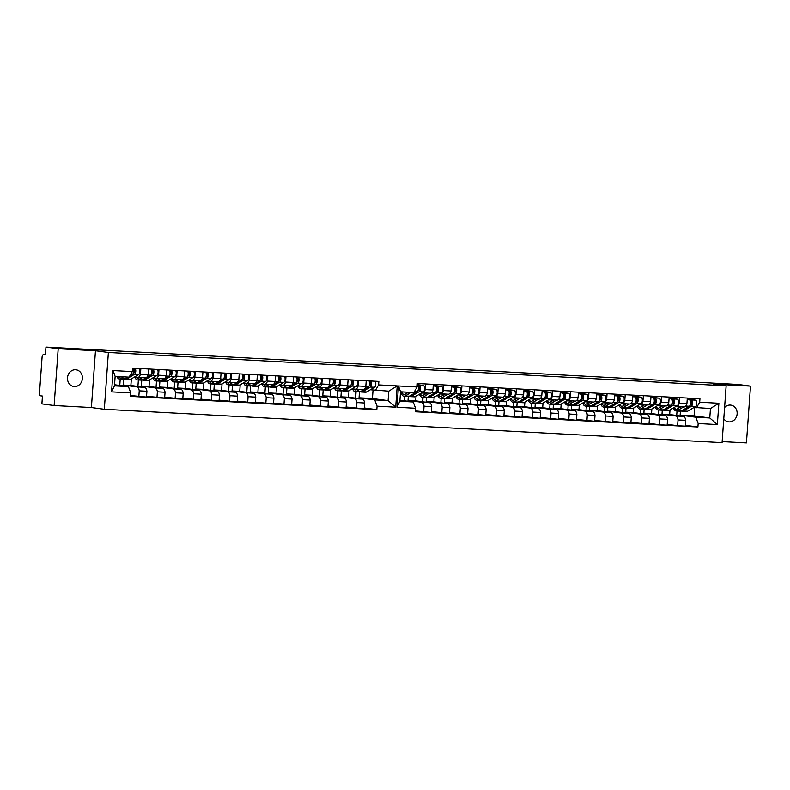 <?xml version="1.0" encoding="UTF-8"?>
<svg xmlns="http://www.w3.org/2000/svg" width="790" height="790" viewBox="0 0 790 790"><rect width="100%" height="100%" fill="white"/><g stroke="black" fill="none" stroke-linecap="round" stroke-linejoin="round"><path stroke-width="1.19" d="M75.544 369.74A8.443 7.446 97.7 0 0 67.525 377.452A8.443 7.446 97.7 0 0 73.816 386.517A8.443 7.446 97.7 0 0 74.339 386.567A8.443 7.446 97.7 0 0 82.358 378.844A8.443 7.446 97.7 0 0 76.067 369.789A8.443 7.446 97.7 0 0 75.544 369.74M723.768 418.858A8.443 7.446 97.7 0 0 728.558 421.86A8.443 7.446 97.7 0 0 729.081 421.909A8.443 7.446 97.7 0 0 737.1 414.197A8.443 7.446 97.7 0 0 730.809 405.132A8.443 7.446 97.7 0 0 730.286 405.082A8.443 7.446 97.7 0 0 724.578 407.541M722.139 441.6L746.432 442.913L750.5 386.113L738.265 384.463L45.958 347.087L58.193 348.736L54.125 405.537L91.393 407.551L104.31 409.289L722.07 442.637L726.138 385.836L108.378 352.488L95.462 350.75L58.193 348.736M54.125 405.537L41.89 403.888L42.443 396.067L40.537 395.81A2.637 1.234 -86.9 0 1 39.5 393.015L42.077 357.12A2.637 1.234 -86.9 0 1 43.44 354.651L43.489 354.661A2.637 1.234 -86.9 0 0 43.44 354.651M750.5 386.113L713.232 384.098L726.138 385.836M676.605 406.544L684.061 406.939A6.063 2.844 -86.9 0 0 684.17 406.949A6.063 2.844 -86.9 0 0 686.905 403.71L679.222 403.295A6.063 2.844 93.1 0 1 676.497 406.534A6.063 2.844 93.1 0 1 676.388 406.524L675.904 406.465M670.009 409.951L669.673 414.562L683.389 416.409L675.707 415.994A6.063 2.844 93.1 0 1 678.037 419.925L677.623 425.741L685.295 426.156L685.71 420.339A6.063 2.844 -86.9 0 0 683.389 416.409M687.31 398.061L686.905 403.71M658.455 405.556L665.921 405.961A6.063 2.844 -86.9 0 0 666.029 405.971A6.063 2.844 -86.9 0 0 668.765 402.732L669.169 397.084M651.859 408.973L651.533 413.585L665.239 415.431L657.566 415.017A6.063 2.844 93.1 0 1 659.897 418.947L659.472 424.763L667.155 425.178L667.57 419.362A6.063 2.844 -86.9 0 0 665.239 415.431M679.627 397.647L679.222 403.295M658.554 414.533L658.88 410.04M667.214 424.339L677.623 425.741M662.277 410.227L662 414.148L675.707 415.994M425.642 383.94L425.237 389.579A6.063 2.844 93.1 0 1 422.502 392.828A6.063 2.844 93.1 0 1 422.403 392.818L421.909 392.749M404.569 400.816L404.885 396.333M415.372 410.919L431.3 412.449L431.725 406.623A6.063 2.844 -86.9 0 0 429.395 402.693L415.688 400.846L416.014 396.234M408.292 396.511L408.005 400.441L421.722 402.278A6.063 2.844 93.1 0 1 424.042 406.208L423.628 412.034M422.611 392.828L430.076 393.232A6.063 2.844 -86.9 0 0 430.185 393.242A6.063 2.844 -86.9 0 0 432.91 389.993L433.315 384.355M443.782 384.918L443.378 390.566A6.063 2.844 93.1 0 1 440.642 393.805A6.063 2.844 93.1 0 1 440.544 393.795L440.06 393.726M422.709 401.794L423.035 397.311M431.36 411.61L449.441 413.427L449.865 407.601A6.063 2.844 -86.9 0 0 447.535 403.68L433.829 401.834L434.154 397.212M426.432 397.498L426.156 401.419L439.862 403.265A6.063 2.844 93.1 0 1 442.183 407.186L441.768 413.012M440.751 393.805L448.216 394.21A6.063 2.844 -86.9 0 0 448.325 394.22A6.063 2.844 -86.9 0 0 451.05 390.981L451.455 385.332M461.923 385.895L461.518 391.544A6.063 2.844 93.1 0 1 458.793 394.783A6.063 2.844 93.1 0 1 458.684 394.773L458.2 394.714M440.85 402.772L441.175 398.288M449.51 412.587L467.591 414.404L468.006 408.588A6.063 2.844 -86.9 0 0 465.675 404.658L451.969 402.811L452.305 398.2M444.572 398.476L444.296 402.396L458.003 404.243A6.063 2.844 93.1 0 1 460.333 408.173L459.908 413.99M458.891 394.783L466.357 395.188A6.063 2.844 -86.9 0 0 466.465 395.197A6.063 2.844 -86.9 0 0 469.201 391.959L469.606 386.31M480.073 386.873L479.668 392.521A6.063 2.844 93.1 0 1 476.933 395.76A6.063 2.844 93.1 0 1 476.824 395.75L476.34 395.691M458.99 403.759L459.316 399.276M467.65 413.565L485.732 415.382L486.146 409.566A6.063 2.844 -86.9 0 0 483.826 405.635L470.109 403.789L470.445 399.177M462.713 399.454L462.436 403.374L476.143 405.221A6.063 2.844 93.1 0 1 478.473 409.151L478.059 414.967M477.041 395.77L484.497 396.165A6.063 2.844 -86.9 0 0 484.606 396.175A6.063 2.844 -86.9 0 0 487.341 392.936L487.746 387.288M498.214 387.851L497.809 393.499A6.063 2.844 93.1 0 1 495.073 396.748A6.063 2.844 93.1 0 1 494.965 396.738L494.481 396.669M477.14 404.737L477.456 400.254M485.791 414.543L503.872 416.36L504.287 410.543A6.063 2.844 -86.9 0 0 501.966 406.613L488.25 404.766L488.585 400.155M480.863 400.431L480.577 404.352L494.283 406.198A6.063 2.844 93.1 0 1 496.614 410.129L496.199 415.945M495.182 396.748L502.638 397.153A6.063 2.844 -86.9 0 0 502.746 397.163A6.063 2.844 -86.9 0 0 505.482 393.914L505.886 388.265M516.354 388.838L515.949 394.477A6.063 2.844 93.1 0 1 513.214 397.726A6.063 2.844 93.1 0 1 513.105 397.716L512.621 397.647M495.281 405.714L495.597 401.231M503.931 415.53L522.012 417.337L522.427 411.521A6.063 2.844 -86.9 0 0 520.106 407.591L506.4 405.744L506.726 401.132M499.004 401.409L498.717 405.329L512.433 407.176A6.063 2.844 93.1 0 1 514.754 411.106L514.339 416.923M513.322 397.726L520.788 398.13A6.063 2.844 -86.9 0 0 520.887 398.14A6.063 2.844 -86.9 0 0 523.622 394.891L524.027 389.243M534.494 389.816L534.089 395.454A6.063 2.844 93.1 0 1 531.354 398.703A6.063 2.844 93.1 0 1 531.255 398.693L530.762 398.624M513.421 406.692L513.747 402.209M522.072 416.508L540.153 418.325L540.577 412.499A6.063 2.844 -86.9 0 0 538.247 408.568L524.54 406.732L524.866 402.11M517.144 402.387L516.857 406.317L530.574 408.163A6.063 2.844 93.1 0 1 532.894 412.084L532.48 417.91M531.463 398.703L538.928 399.108A6.063 2.844 -86.9 0 0 539.037 399.118A6.063 2.844 -86.9 0 0 541.762 395.869L542.167 390.23M552.635 390.793L552.23 396.442A6.063 2.844 93.1 0 1 549.504 399.681A6.063 2.844 93.1 0 1 549.396 399.671L548.912 399.602M531.561 407.67L531.887 403.186M540.212 417.485L558.303 419.302L558.718 413.486A6.063 2.844 -86.9 0 0 556.387 409.556L542.681 407.709L543.007 403.098M535.284 403.374L535.008 407.294L548.714 409.141A6.063 2.844 93.1 0 1 551.045 413.071L550.62 418.888M549.603 399.681L557.069 400.086A6.063 2.844 -86.9 0 0 557.177 400.096A6.063 2.844 -86.9 0 0 559.903 396.857L560.308 391.208M570.775 391.771L570.37 397.419A6.063 2.844 93.1 0 1 567.645 400.658A6.063 2.844 93.1 0 1 567.536 400.649L567.052 400.589M549.702 408.657L550.028 404.164M558.362 418.463L576.443 420.28L576.858 414.464A6.063 2.844 -86.9 0 0 574.528 410.533L560.821 408.687L561.157 404.075M553.425 404.352L553.148 408.272L566.855 410.119A6.063 2.844 93.1 0 1 569.185 414.049L568.761 419.865M567.753 400.658L575.209 401.063A6.063 2.844 -86.9 0 0 575.317 401.073A6.063 2.844 -86.9 0 0 578.053 397.834L578.458 392.186M588.925 392.749L588.52 398.397A6.063 2.844 93.1 0 1 585.785 401.636A6.063 2.844 93.1 0 1 585.676 401.626L585.192 401.567M567.842 409.635L568.168 405.151M576.502 419.441L594.584 421.258L594.998 415.441A6.063 2.844 -86.9 0 0 592.678 411.511L578.961 409.664L579.297 405.053M571.565 405.329L571.288 409.25L584.995 411.096A6.063 2.844 93.1 0 1 587.326 415.026L586.911 420.843M585.894 401.646L593.349 402.041A6.063 2.844 -86.9 0 0 593.458 402.051A6.063 2.844 -86.9 0 0 596.193 398.812L596.598 393.163M607.066 393.726L606.661 399.375A6.063 2.844 93.1 0 1 603.925 402.624A6.063 2.844 93.1 0 1 603.817 402.614L603.333 402.545M585.992 410.612L586.308 406.129M594.643 420.418L612.724 422.235L613.139 416.419A6.063 2.844 -86.9 0 0 610.818 412.489L597.102 410.642L597.438 406.03M589.715 406.307L589.429 410.227L603.145 412.074A6.063 2.844 93.1 0 1 605.466 416.004L605.051 421.821M604.034 402.624L611.5 403.028A6.063 2.844 -86.9 0 0 611.598 403.038A6.063 2.844 -86.9 0 0 614.334 399.789L614.739 394.141M625.206 394.714L624.801 400.352A6.063 2.844 93.1 0 1 622.066 403.601A6.063 2.844 93.1 0 1 621.957 403.591L621.473 403.522M604.133 411.59L604.449 407.107M612.783 421.406L630.864 423.223L631.279 417.397A6.063 2.844 -86.9 0 0 628.958 413.466L615.252 411.62L615.578 407.008M607.856 407.285L607.569 411.205L621.286 413.051A6.063 2.844 93.1 0 1 623.606 416.982L623.192 422.808M622.174 403.601L629.64 404.006A6.063 2.844 -86.9 0 0 629.739 404.016A6.063 2.844 -86.9 0 0 632.474 400.767L632.879 395.128M643.346 395.691L642.942 401.34A6.063 2.844 93.1 0 1 640.206 404.579A6.063 2.844 93.1 0 1 640.107 404.569L639.624 404.5M622.273 412.568L622.599 408.084M630.924 422.383L649.005 424.2L649.429 418.374A6.063 2.844 -86.9 0 0 647.099 414.454L633.392 412.607L633.718 407.986M625.996 408.272L625.72 412.192L639.426 414.039A6.063 2.844 93.1 0 1 641.747 417.959L641.332 423.786M640.315 404.579L647.78 404.984A6.063 2.844 -86.9 0 0 647.889 404.994A6.063 2.844 -86.9 0 0 650.614 401.755L651.019 396.106M661.487 396.669L661.082 402.317A6.063 2.844 93.1 0 1 658.356 405.556A6.063 2.844 93.1 0 1 658.248 405.547L657.764 405.487M640.413 413.545L640.739 409.062M649.064 423.361L659.472 424.763M644.136 409.25L643.86 413.17L657.566 415.017M650.614 401.755L642.942 401.34M632.474 400.767L624.801 400.352M614.334 399.789L606.661 399.375M596.193 398.812L588.52 398.397M578.053 397.834L570.37 397.419M559.903 396.857L552.23 396.442M541.762 395.869L534.089 395.454M523.622 394.891L515.949 394.477M505.482 393.914L497.809 393.499M487.341 392.936L479.668 392.521M469.201 391.959L461.518 391.544M451.05 390.981L443.378 390.566M432.91 389.993L425.237 389.579M668.765 402.732L661.082 402.317M625.72 412.192L633.392 412.607M607.569 411.205L615.252 411.62M589.429 410.227L597.102 410.642M571.288 409.25L578.961 409.664M553.148 408.272L560.821 408.687M535.008 407.294L542.681 407.709M516.857 406.317L524.54 406.732M498.717 405.329L506.4 405.744M480.577 404.352L488.25 404.766M462.436 403.374L470.109 403.789M444.296 402.396L451.969 402.811M426.156 401.419L433.829 401.834M408.005 400.441L415.688 400.846M641.747 417.959L649.429 418.374M623.606 416.982L631.279 417.397M605.466 416.004L613.139 416.419M587.326 415.026L594.998 415.441M569.185 414.049L576.858 414.464M551.045 413.071L558.718 413.486M532.894 412.084L540.577 412.499M514.754 411.106L522.427 411.521M496.614 410.129L504.287 410.543M478.473 409.151L486.146 409.566M460.333 408.173L468.006 408.588M442.183 407.186L449.865 407.601M424.042 406.208L431.725 406.623M643.86 413.17L651.533 413.585M659.897 418.947L667.57 419.362M662 414.148L669.673 414.562M678.037 419.925L685.71 420.339M413.219 401.982L415.56 408.272L396.955 407.265L398.486 385.964L417.09 386.972L413.901 392.512L400.53 391.791L399.849 401.261L413.219 401.982L399.928 400.194M676.704 415.51L677.02 411.027M355.51 389.203L362.975 389.608A6.063 2.844 -86.9 0 0 363.074 389.618A6.063 2.844 -86.9 0 0 365.81 386.379L366.214 380.731M346.119 407.008L364.2 408.825L364.615 402.999A6.063 2.844 -86.9 0 0 362.294 399.078L348.578 397.232L349.052 390.645M358.541 380.316L358.137 385.964A6.063 2.844 93.1 0 1 355.401 389.203A6.063 2.844 93.1 0 1 355.293 389.194L352.212 388.779M337.468 397.192L337.932 390.734M341.329 390.922L340.905 396.817L354.621 398.664A6.063 2.844 93.1 0 1 356.942 402.584L356.527 408.41M337.37 388.226L344.825 388.631A6.063 2.844 -86.9 0 0 344.934 388.641A6.063 2.844 -86.9 0 0 347.669 385.392L348.074 379.753M327.978 406.03L346.06 407.847L346.474 402.021A6.063 2.844 -86.9 0 0 344.154 398.091L330.437 396.244L330.911 389.668M340.401 379.338L339.996 384.977A6.063 2.844 93.1 0 1 337.261 388.226A6.063 2.844 93.1 0 1 337.152 388.216L334.071 387.801M319.328 396.215L319.782 389.756M323.189 389.944L322.764 395.839L336.471 397.676A6.063 2.844 93.1 0 1 338.801 401.606L338.387 407.433M319.229 387.248L326.685 387.653A6.063 2.844 -86.9 0 0 326.793 387.663A6.063 2.844 -86.9 0 0 329.529 384.414L329.934 378.766M309.838 405.053L327.919 406.86L328.334 401.043A6.063 2.844 -86.9 0 0 326.013 397.113L312.297 395.267L312.771 388.68M322.251 378.351L321.846 383.999A6.063 2.844 93.1 0 1 319.121 387.248A6.063 2.844 93.1 0 1 319.012 387.238L315.921 386.824M301.178 395.237L301.642 388.779M305.049 388.957L304.624 394.852L318.331 396.699A6.063 2.844 93.1 0 1 320.661 400.629L320.246 406.445M301.079 386.271L308.544 386.666A6.063 2.844 -86.9 0 0 308.653 386.675A6.063 2.844 -86.9 0 0 311.388 383.436L311.793 377.788M291.688 404.065L309.779 405.882L310.194 400.066A6.063 2.844 -86.9 0 0 307.863 396.136L294.156 394.289L294.631 387.702M304.111 377.373L303.706 383.022A6.063 2.844 93.1 0 1 300.98 386.271A6.063 2.844 93.1 0 1 300.872 386.251L297.781 385.836M283.037 394.259L283.501 387.801M286.898 387.979L286.484 393.874L300.19 395.721A6.063 2.844 93.1 0 1 302.521 399.651L302.096 405.468M282.938 385.283L290.404 385.688A6.063 2.844 -86.9 0 0 290.513 385.698A6.063 2.844 -86.9 0 0 293.238 382.459L293.643 376.81M273.547 403.088L291.629 404.905L292.053 399.088A6.063 2.844 -86.9 0 0 289.723 395.158L276.016 393.311L276.49 386.725M285.97 376.396L285.565 382.044A6.063 2.844 93.1 0 1 282.83 385.283A6.063 2.844 93.1 0 1 282.731 385.273L279.64 384.858M264.897 393.282L265.361 386.824M268.758 387.001L268.343 392.897L282.05 394.743A6.063 2.844 93.1 0 1 284.37 398.674L283.956 404.49M264.798 384.305L272.264 384.71A6.063 2.844 -86.9 0 0 272.362 384.72A6.063 2.844 -86.9 0 0 275.098 381.481L275.503 375.833M255.407 402.11L273.488 403.927L273.903 398.111A6.063 2.844 -86.9 0 0 271.582 394.18L257.876 392.334L258.34 385.747M267.83 375.418L267.425 381.066A6.063 2.844 93.1 0 1 264.69 384.305A6.063 2.844 93.1 0 1 264.581 384.296L261.5 383.881M246.757 392.294L247.221 385.846M250.618 386.024L250.193 391.919L263.909 393.766A6.063 2.844 93.1 0 1 266.23 397.696L265.815 403.512M246.658 383.328L254.123 383.733A6.063 2.844 -86.9 0 0 254.222 383.743A6.063 2.844 -86.9 0 0 256.957 380.494L257.362 374.855M237.267 401.132L255.348 402.949L255.763 397.123A6.063 2.844 -86.9 0 0 253.442 393.203L239.726 391.356L240.2 384.769M249.689 374.44L249.285 380.089A6.063 2.844 93.1 0 1 246.549 383.328A6.063 2.844 93.1 0 1 246.441 383.318L243.359 382.903M228.616 391.317L229.08 384.858M232.477 385.046L232.053 390.941L245.769 392.788A6.063 2.844 93.1 0 1 248.09 396.708L247.675 402.535M228.517 382.35L235.973 382.755A6.063 2.844 -86.9 0 0 236.082 382.765A6.063 2.844 -86.9 0 0 238.817 379.516L239.222 373.877M219.126 400.155L237.207 401.962L237.622 396.146A6.063 2.844 -86.9 0 0 235.302 392.215L221.585 390.369L222.059 383.782M231.549 373.463L231.144 379.101A6.063 2.844 93.1 0 1 228.409 382.35A6.063 2.844 93.1 0 1 228.3 382.34L225.209 381.925M210.466 390.339L210.93 383.881M214.337 384.068L213.912 389.954L227.619 391.8A6.063 2.844 93.1 0 1 229.949 395.731L229.535 401.557M210.377 381.373L217.833 381.777A6.063 2.844 -86.9 0 0 217.941 381.787A6.063 2.844 -86.9 0 0 220.677 378.538L221.082 372.89M200.986 399.167L219.067 400.984L219.482 395.168A6.063 2.844 -86.9 0 0 217.151 391.238L203.445 389.391L203.919 382.804M213.399 372.475L212.994 378.124A6.063 2.844 93.1 0 1 210.268 381.373A6.063 2.844 93.1 0 1 210.16 381.363L207.069 380.948M192.326 389.361L192.79 382.903M196.197 383.081L195.772 388.976L209.478 390.823A6.063 2.844 93.1 0 1 211.809 394.753L211.384 400.57M192.227 380.395L199.692 380.79A6.063 2.844 -86.9 0 0 199.801 380.8A6.063 2.844 -86.9 0 0 202.526 377.561L202.931 371.912M182.836 398.19L200.927 400.007L201.341 394.19A6.063 2.844 -86.9 0 0 199.011 390.26L185.304 388.413L185.778 381.827M195.258 371.498L194.853 377.146A6.063 2.844 93.1 0 1 192.128 380.385A6.063 2.844 93.1 0 1 192.019 380.375L188.929 379.96M174.185 388.384L174.649 381.925M178.046 382.103L177.632 387.999L191.338 389.845A6.063 2.844 93.1 0 1 193.669 393.776L193.244 399.592M174.086 379.407L181.552 379.812A6.063 2.844 -86.9 0 0 181.661 379.822A6.063 2.844 -86.9 0 0 184.386 376.583L184.791 370.935M164.695 397.212L182.776 399.029L183.201 393.213A6.063 2.844 -86.9 0 0 180.87 389.282L167.164 387.436L167.638 380.849M177.118 370.52L176.713 376.168A6.063 2.844 93.1 0 1 173.978 379.407A6.063 2.844 93.1 0 1 173.879 379.397L170.788 378.983M156.045 387.396L156.509 380.948M159.906 381.126L159.481 387.021L173.198 388.868A6.063 2.844 93.1 0 1 175.518 392.798L175.103 398.614M155.946 378.43L163.411 378.835A6.063 2.844 -86.9 0 0 163.51 378.844A6.063 2.844 -86.9 0 0 166.246 375.606L166.65 369.957M146.555 396.234L164.636 398.051L165.051 392.225A6.063 2.844 -86.9 0 0 162.73 388.305L149.024 386.458L149.488 379.872M158.978 369.542L158.573 375.191A6.063 2.844 93.1 0 1 155.837 378.43A6.063 2.844 93.1 0 1 155.729 378.42L152.648 378.005M137.904 386.419L138.369 379.97M141.766 380.148L141.341 386.043L155.057 387.89A6.063 2.844 93.1 0 1 157.378 391.82L156.963 397.637M137.806 377.452L145.261 377.857A6.063 2.844 -86.9 0 0 145.37 377.867A6.063 2.844 -86.9 0 0 148.105 374.618L148.51 368.979M130.567 395.543L146.496 397.074L146.91 391.248A6.063 2.844 -86.9 0 0 144.59 387.317L130.873 385.481L131.347 378.894M148.105 374.618L140.432 374.203A6.063 2.844 93.1 0 1 137.697 377.452A6.063 2.844 93.1 0 1 137.588 377.442L134.507 377.028M140.432 374.203L140.837 368.565M119.764 385.441L120.218 378.983M138.823 396.659L139.238 390.833L146.91 391.248M123.625 379.17L123.201 385.066L136.907 386.903A6.063 2.844 93.1 0 1 139.238 390.833M184.386 376.583L176.713 376.168M202.526 377.561L194.853 377.146M220.677 378.538L212.994 378.124M238.817 379.516L231.144 379.101M256.957 380.494L249.285 380.089M275.098 381.481L267.425 381.066M293.238 382.459L285.565 382.044M311.388 383.436L303.706 383.022M329.529 384.414L321.846 383.999M347.669 385.392L339.996 384.977M365.81 386.379L358.137 385.964M166.246 375.606L158.573 375.191M159.481 387.021L167.164 387.436M177.632 387.999L185.304 388.413M195.772 388.976L203.445 389.391M213.912 389.954L221.585 390.369M232.053 390.941L239.726 391.356M250.193 391.919L257.876 392.334M268.343 392.897L276.016 393.311M286.484 393.874L294.156 394.289M304.624 394.852L312.297 395.267M322.764 395.839L330.437 396.244M340.905 396.817L348.578 397.232M175.518 392.798L183.201 393.213M193.669 393.776L201.341 394.19M211.809 394.753L219.482 395.168M229.949 395.731L237.622 396.146M248.09 396.708L255.763 397.123M266.23 397.696L273.903 398.111M284.37 398.674L292.053 399.088M302.521 399.651L310.194 400.066M320.661 400.629L328.334 401.043M338.801 401.606L346.474 402.021M356.942 402.584L364.615 402.999M141.341 386.043L149.024 386.458M157.378 391.82L165.051 392.225M123.201 385.066L130.873 385.481M375.408 390.438L378.598 384.898L378.844 381.412L132.532 368.11L132.286 371.596L129.096 377.136L115.133 376.386L114.461 385.856L128.415 386.606L130.755 392.897L130.508 396.382L376.82 409.674L377.067 406.188L374.727 399.908L388.097 400.629L388.779 391.159L370.352 389.756M364.259 407.986L376.82 409.674M359.47 391.899L359.045 397.795L374.727 399.908M355.609 398.17L356.073 391.722M359.045 397.795L372.426 398.516L388.097 400.629L395.681 407.196L377.067 406.188M372.426 398.516L373.028 390.122M128.415 386.606L114.54 384.74M45.958 347.087L45.395 354.917L43.489 354.661M696.494 407.768L699.683 402.228L718.88 403.265L717.35 424.566L698.163 423.529L695.822 417.238L709.776 417.989L710.457 408.529L694.045 407.443M415.56 408.272L415.313 411.758L697.916 427.015L698.163 423.529M699.683 402.228L699.94 398.743L417.337 383.486L417.09 386.972M378.598 384.898L397.202 385.895L395.681 407.196M130.755 392.897L111.568 391.86L113.088 370.559L132.286 371.596M104.31 409.289L108.378 352.488M91.393 407.551L95.462 350.75M695.822 417.238L680.141 415.125L694.094 415.876L709.776 417.989L717.35 424.566M694.094 415.876L694.696 407.531M680.141 415.125L680.427 411.205M397.202 385.895L388.779 391.159M115.133 376.386L113.088 370.559M114.461 385.856L111.568 391.86M685.355 425.316L697.916 427.015M718.88 403.265L710.457 408.529M400.53 391.791L398.486 385.964M399.849 401.261L396.955 407.265M133.263 373.324L134.349 372.673A1.58 0.741 -86.9 0 0 134.962 370.984A1.58 0.741 -86.9 0 0 134.33 369.582L134.428 368.219M124.544 378.933A7.91 3.713 -86.9 0 0 125.521 379.269A7.91 3.713 -86.9 0 0 126.647 378.973L134.507 374.322A3.298 1.55 -86.9 0 0 135.742 371.507A3.298 1.55 -86.9 0 0 135.06 368.249M125.521 379.269L129.698 379.496A7.91 3.713 -86.9 0 0 130.824 379.2L138.694 374.549A3.298 1.55 -86.9 0 0 139.929 371.735A3.298 1.55 -86.9 0 0 139.247 368.476M133.678 369.542L134.33 369.582M120.831 376.692L120.327 376.988A6.202 2.913 93.1 0 1 119.448 377.225A6.202 2.913 93.1 0 1 118.224 376.553M116.851 376.484A7.91 3.713 -86.9 0 0 119.349 378.943L123.536 379.161A7.91 3.713 -86.9 0 0 124.662 378.864L127.704 377.067M119.349 378.943A7.91 3.713 -86.9 0 0 120.475 378.637L123.517 376.84M129.866 375.793L132.532 374.213A3.298 1.55 -86.9 0 0 133.767 371.399A3.298 1.55 -86.9 0 0 133.085 368.14M417.93 390.665L419.016 390.023A1.58 0.741 -86.9 0 0 419.628 388.334A1.58 0.741 -86.9 0 0 418.996 386.922L419.115 385.214L423.302 385.441L417.258 384.631M409.21 396.284A7.91 3.713 -86.9 0 0 410.188 396.62A7.91 3.713 -86.9 0 0 411.313 396.323L419.174 391.672A3.298 1.55 -86.9 0 0 420.438 388.147A3.298 1.55 -86.9 0 0 419.115 385.214L417.219 385.115A3.298 1.55 -86.9 0 1 418.463 388.137A3.298 1.55 -86.9 0 1 417.199 391.563L409.329 396.215A7.91 3.713 -86.9 0 1 408.203 396.511L404.016 396.284A7.91 3.713 -86.9 0 0 405.142 395.988L411.254 392.373M410.188 396.62L414.365 396.847A7.91 3.713 -86.9 0 0 415.491 396.541L423.361 391.899A3.298 1.55 -86.9 0 0 424.625 388.374A3.298 1.55 -86.9 0 0 423.302 385.441M418.344 386.893L418.996 386.922M408.568 392.225L404.994 394.338A6.202 2.913 93.1 0 1 404.115 394.575A6.202 2.913 93.1 0 1 401.903 391.919L406.09 392.146A6.202 2.913 -86.9 0 0 406.583 393.4M401.903 391.919L401.202 392.897A7.91 3.713 -86.9 0 0 404.016 396.284M151.404 374.302L152.5 373.66A1.58 0.741 -86.9 0 0 153.102 371.962A1.58 0.741 -86.9 0 0 152.47 370.559L152.569 369.197M142.684 379.911A7.91 3.713 -86.9 0 0 143.661 380.247A7.91 3.713 -86.9 0 0 144.787 379.951L152.648 375.299A3.298 1.55 -86.9 0 0 153.882 372.485A3.298 1.55 -86.9 0 0 153.211 369.226M143.661 380.247L147.849 380.474A7.91 3.713 -86.9 0 0 148.974 380.178L156.835 375.526A3.298 1.55 -86.9 0 0 158.069 372.712A3.298 1.55 -86.9 0 0 157.398 369.453M151.818 370.52L152.47 370.559M139.208 377.531L138.467 377.976A6.202 2.913 93.1 0 1 137.588 378.203A6.202 2.913 93.1 0 1 136.147 377.245M134.853 377.077A7.91 3.713 -86.9 0 0 137.5 379.921L141.677 380.148A7.91 3.713 -86.9 0 0 142.802 379.842L150.673 375.201A3.298 1.55 -86.9 0 0 151.907 372.376A3.298 1.55 -86.9 0 0 151.226 369.118M137.5 379.921A7.91 3.713 -86.9 0 0 138.625 379.615L141.904 377.679M169.544 375.28L170.64 374.638A1.58 0.741 -86.9 0 0 171.242 372.949A1.58 0.741 -86.9 0 0 170.61 371.537L170.709 370.174M160.824 380.889A7.91 3.713 -86.9 0 0 161.802 381.234A7.91 3.713 -86.9 0 0 162.928 380.928L170.788 376.287A3.298 1.55 -86.9 0 0 172.023 373.463A3.298 1.55 -86.9 0 0 171.351 370.204M161.802 381.234L165.989 381.461A7.91 3.713 -86.9 0 0 167.115 381.155L174.975 376.504A3.298 1.55 -86.9 0 0 176.21 373.69A3.298 1.55 -86.9 0 0 175.538 370.431M169.959 371.498L170.61 371.537M157.348 378.509L156.608 378.953A6.202 2.913 93.1 0 1 155.729 379.19A6.202 2.913 93.1 0 1 154.287 378.222M152.993 378.055A7.91 3.713 -86.9 0 0 155.64 380.899L159.827 381.126A7.91 3.713 -86.9 0 0 160.953 380.82L168.813 376.178A3.298 1.55 -86.9 0 0 170.047 373.354A3.298 1.55 -86.9 0 0 169.376 370.105M155.64 380.899A7.91 3.713 -86.9 0 0 156.766 380.602L160.044 378.657M187.684 376.257L188.78 375.615A1.58 0.741 -86.9 0 0 189.383 373.927A1.58 0.741 -86.9 0 0 188.751 372.515L188.85 371.152M178.975 381.866A7.91 3.713 -86.9 0 0 179.942 382.212A7.91 3.713 -86.9 0 0 181.068 381.906L188.929 377.265A3.298 1.55 -86.9 0 0 190.163 374.44A3.298 1.55 -86.9 0 0 189.491 371.191M179.942 382.212L184.129 382.439A7.91 3.713 -86.9 0 0 185.255 382.133L193.115 377.492A3.298 1.55 -86.9 0 0 194.35 374.667A3.298 1.55 -86.9 0 0 193.678 371.418M188.109 372.485L188.751 372.515M175.499 379.496L174.758 379.931A6.202 2.913 93.1 0 1 173.869 380.168A6.202 2.913 93.1 0 1 172.427 379.21M171.134 379.032A7.91 3.713 -86.9 0 0 173.78 381.876L177.967 382.103A7.91 3.713 -86.9 0 0 179.093 381.807L186.953 377.156A3.298 1.55 -86.9 0 0 188.188 374.332A3.298 1.55 -86.9 0 0 187.516 371.083M173.78 381.876A7.91 3.713 -86.9 0 0 174.906 381.58L178.185 379.635M205.835 377.235L206.921 376.593A1.58 0.741 -86.9 0 0 207.533 374.904A1.58 0.741 -86.9 0 0 206.891 373.492L206.99 372.13M197.115 382.854A7.91 3.713 -86.9 0 0 198.083 383.19A7.91 3.713 -86.9 0 0 199.208 382.893L207.079 378.242A3.298 1.55 -86.9 0 0 208.303 375.418A3.298 1.55 -86.9 0 0 207.632 372.169M198.083 383.19L202.27 383.417A7.91 3.713 -86.9 0 0 203.395 383.111L211.256 378.469A3.298 1.55 -86.9 0 0 212.49 375.645A3.298 1.55 -86.9 0 0 211.819 372.396M206.249 373.463L206.891 373.492M193.639 380.474L192.898 380.908A6.202 2.913 93.1 0 1 192.01 381.145A6.202 2.913 93.1 0 1 190.568 380.188M189.274 380.01A7.91 3.713 -86.9 0 0 191.921 382.854L196.108 383.081A7.91 3.713 -86.9 0 0 197.233 382.785L205.094 378.134A3.298 1.55 -86.9 0 0 206.328 375.319A3.298 1.55 -86.9 0 0 205.657 372.06M191.921 382.854A7.91 3.713 -86.9 0 0 193.046 382.558L196.325 380.612M223.975 378.222L225.061 377.571A1.58 0.741 -86.9 0 0 225.673 375.882A1.58 0.741 -86.9 0 0 225.041 374.48L225.14 373.117M215.255 383.831A7.91 3.713 -86.9 0 0 216.223 384.167A7.91 3.713 -86.9 0 0 217.349 383.871L225.219 379.22A3.298 1.55 -86.9 0 0 226.453 376.405A3.298 1.55 -86.9 0 0 225.772 373.147M216.223 384.167L220.41 384.394A7.91 3.713 -86.9 0 0 221.536 384.098L229.406 379.447A3.298 1.55 -86.9 0 0 230.641 376.623A3.298 1.55 -86.9 0 0 229.959 373.374M224.39 374.44L225.041 374.48M211.779 381.452L211.039 381.886A6.202 2.913 93.1 0 1 210.16 382.123A6.202 2.913 93.1 0 1 208.708 381.165M207.424 380.987A7.91 3.713 -86.9 0 0 210.061 383.831L214.248 384.059A7.91 3.713 -86.9 0 0 215.374 383.762L223.234 379.111A3.298 1.55 -86.9 0 0 224.469 376.297A3.298 1.55 -86.9 0 0 223.797 373.038M210.061 383.831A7.91 3.713 -86.9 0 0 211.187 383.535L214.475 381.6M242.115 379.2L243.211 378.548A1.58 0.741 -86.9 0 0 243.814 376.86A1.58 0.741 -86.9 0 0 243.182 375.457L243.281 374.095M233.396 384.809A7.91 3.713 -86.9 0 0 234.373 385.145A7.91 3.713 -86.9 0 0 235.499 384.849L243.359 380.197A3.298 1.55 -86.9 0 0 244.594 377.383A3.298 1.55 -86.9 0 0 243.913 374.124M234.373 385.145L238.56 385.372A7.91 3.713 -86.9 0 0 239.686 385.076L247.547 380.425A3.298 1.55 -86.9 0 0 248.781 377.61A3.298 1.55 -86.9 0 0 248.1 374.351M242.53 375.418L243.182 375.457M229.92 382.429L229.179 382.864A6.202 2.913 93.1 0 1 228.3 383.101A6.202 2.913 93.1 0 1 226.849 382.143M225.565 381.965A7.91 3.713 -86.9 0 0 228.201 384.819L232.388 385.046A7.91 3.713 -86.9 0 0 233.514 384.74L241.385 380.089A3.298 1.55 -86.9 0 0 242.619 377.274A3.298 1.55 -86.9 0 0 241.938 374.016M228.201 384.819A7.91 3.713 -86.9 0 0 229.327 384.513L232.616 382.577M260.256 380.178L261.352 379.536A1.58 0.741 -86.9 0 0 261.954 377.847A1.58 0.741 -86.9 0 0 261.322 376.435L261.421 375.072M251.536 385.787A7.91 3.713 -86.9 0 0 252.514 386.132A7.91 3.713 -86.9 0 0 253.639 385.826L261.5 381.175A3.298 1.55 -86.9 0 0 262.734 378.361A3.298 1.55 -86.9 0 0 262.063 375.102M252.514 386.132L256.701 386.35A7.91 3.713 -86.9 0 0 257.826 386.053L265.687 381.402A3.298 1.55 -86.9 0 0 266.921 378.588A3.298 1.55 -86.9 0 0 266.25 375.329M260.67 376.396L261.322 376.435M248.06 383.407L247.319 383.851A6.202 2.913 93.1 0 1 246.441 384.078A6.202 2.913 93.1 0 1 244.999 383.12M243.705 382.953A7.91 3.713 -86.9 0 0 246.352 385.797L250.539 386.024A7.91 3.713 -86.9 0 0 251.664 385.718L259.525 381.076A3.298 1.55 -86.9 0 0 260.759 378.252A3.298 1.55 -86.9 0 0 260.078 375.003M246.352 385.797A7.91 3.713 -86.9 0 0 247.477 385.49L250.756 383.555M278.396 381.155L279.492 380.513A1.58 0.741 -86.9 0 0 280.094 378.825A1.58 0.741 -86.9 0 0 279.463 377.413L279.561 376.05M269.676 386.764A7.91 3.713 -86.9 0 0 270.654 387.11A7.91 3.713 -86.9 0 0 271.78 386.804L279.64 382.163A3.298 1.55 -86.9 0 0 280.875 379.338A3.298 1.55 -86.9 0 0 280.203 376.089M270.654 387.11L274.841 387.337A7.91 3.713 -86.9 0 0 275.967 387.031L283.827 382.38A3.298 1.55 -86.9 0 0 285.062 379.565A3.298 1.55 -86.9 0 0 284.39 376.307M278.811 377.383L279.463 377.413M266.21 384.384L265.46 384.829A6.202 2.913 93.1 0 1 264.581 385.066A6.202 2.913 93.1 0 1 263.139 384.098M261.846 383.93A7.91 3.713 -86.9 0 0 264.492 386.774L268.679 387.001A7.91 3.713 -86.9 0 0 269.805 386.695L277.665 382.054A3.298 1.55 -86.9 0 0 278.9 379.23A3.298 1.55 -86.9 0 0 278.228 375.981M264.492 386.774A7.91 3.713 -86.9 0 0 265.618 386.478L268.896 384.532M296.546 382.133L297.632 381.491A1.58 0.741 -86.9 0 0 298.235 379.802A1.58 0.741 -86.9 0 0 297.603 378.39L297.702 377.028M287.827 387.742A7.91 3.713 -86.9 0 0 288.794 388.088A7.91 3.713 -86.9 0 0 289.92 387.781L297.781 383.14A3.298 1.55 -86.9 0 0 299.015 380.316A3.298 1.55 -86.9 0 0 298.344 377.067M288.794 388.088L292.981 388.315A7.91 3.713 -86.9 0 0 294.107 388.009L301.968 383.367A3.298 1.55 -86.9 0 0 303.202 380.543A3.298 1.55 -86.9 0 0 302.531 377.294M296.961 378.361L297.603 378.39M284.351 385.372L283.61 385.806A6.202 2.913 93.1 0 1 282.721 386.043A6.202 2.913 93.1 0 1 281.279 385.086M279.986 384.908A7.91 3.713 -86.9 0 0 282.632 387.752L286.819 387.979A7.91 3.713 -86.9 0 0 287.945 387.683L295.806 383.031A3.298 1.55 -86.9 0 0 297.04 380.217A3.298 1.55 -86.9 0 0 296.369 376.958M282.632 387.752A7.91 3.713 -86.9 0 0 283.758 387.456L287.037 385.51M314.687 383.12L315.773 382.469A1.58 0.741 -86.9 0 0 316.385 380.78A1.58 0.741 -86.9 0 0 315.753 379.368L315.842 378.005M305.967 388.729A7.91 3.713 -86.9 0 0 306.935 389.065A7.91 3.713 -86.9 0 0 308.06 388.769L315.931 384.118A3.298 1.55 -86.9 0 0 317.165 381.293A3.298 1.55 -86.9 0 0 316.484 378.045M306.935 389.065L311.122 389.292A7.91 3.713 -86.9 0 0 312.248 388.996L320.118 384.345A3.298 1.55 -86.9 0 0 321.352 381.521A3.298 1.55 -86.9 0 0 320.671 378.272M315.101 379.338L315.753 379.368M302.491 386.35L301.75 386.784A6.202 2.913 93.1 0 1 300.862 387.021A6.202 2.913 93.1 0 1 299.42 386.063M298.126 385.885A7.91 3.713 -86.9 0 0 300.773 388.729L304.96 388.957A7.91 3.713 -86.9 0 0 306.085 388.66L313.946 384.009A3.298 1.55 -86.9 0 0 315.18 381.195A3.298 1.55 -86.9 0 0 314.509 377.936M300.773 388.729A7.91 3.713 -86.9 0 0 301.899 388.433L305.177 386.488M332.827 384.098L333.913 383.446A1.58 0.741 -86.9 0 0 334.526 381.758A1.58 0.741 -86.9 0 0 333.894 380.355L333.992 378.993M324.107 389.707A7.91 3.713 -86.9 0 0 325.075 390.043A7.91 3.713 -86.9 0 0 326.201 389.747L334.071 385.095A3.298 1.55 -86.9 0 0 335.306 382.281A3.298 1.55 -86.9 0 0 334.624 379.022M325.075 390.043L329.262 390.27A7.91 3.713 -86.9 0 0 330.388 389.974L338.258 385.322A3.298 1.55 -86.9 0 0 339.493 382.508A3.298 1.55 -86.9 0 0 338.811 379.249M333.242 380.316L333.894 380.355M320.631 387.327L319.891 387.762A6.202 2.913 93.1 0 1 319.012 387.999A6.202 2.913 93.1 0 1 317.56 387.041M316.276 386.863A7.91 3.713 -86.9 0 0 318.913 389.717L323.1 389.934A7.91 3.713 -86.9 0 0 324.226 389.638L332.096 384.987A3.298 1.55 -86.9 0 0 333.331 382.172A3.298 1.55 -86.9 0 0 332.649 378.914M318.913 389.717A7.91 3.713 -86.9 0 0 320.039 389.411L323.327 387.475M350.967 385.076L352.063 384.434A1.58 0.741 -86.9 0 0 352.666 382.735A1.58 0.741 -86.9 0 0 352.034 381.333L352.133 379.97M342.248 390.685A7.91 3.713 -86.9 0 0 343.225 391.02A7.91 3.713 -86.9 0 0 344.351 390.724L352.212 386.073A3.298 1.55 -86.9 0 0 353.446 383.259A3.298 1.55 -86.9 0 0 352.775 380M343.225 391.02L347.412 391.248A7.91 3.713 -86.9 0 0 348.538 390.951L356.399 386.3A3.298 1.55 -86.9 0 0 357.633 383.486A3.298 1.55 -86.9 0 0 356.962 380.227M351.382 381.293L352.034 381.333M338.772 388.305L338.031 388.749A6.202 2.913 93.1 0 1 337.152 388.976A6.202 2.913 93.1 0 1 335.71 388.018M334.417 387.841A7.91 3.713 -86.9 0 0 337.053 390.695L341.24 390.922A7.91 3.713 -86.9 0 0 342.366 390.615L350.237 385.974A3.298 1.55 -86.9 0 0 351.471 383.15A3.298 1.55 -86.9 0 0 350.79 379.891M337.053 390.695A7.91 3.713 -86.9 0 0 338.179 390.388L341.468 388.453M369.108 386.053L370.204 385.411A1.58 0.741 -86.9 0 0 370.806 383.723A1.58 0.741 -86.9 0 0 370.174 382.311L370.273 380.948M360.388 391.662A7.91 3.713 -86.9 0 0 361.366 392.008A7.91 3.713 -86.9 0 0 362.491 391.702L370.352 387.051A3.298 1.55 -86.9 0 0 371.586 384.236A3.298 1.55 -86.9 0 0 370.915 380.978M361.366 392.008L365.553 392.225A7.91 3.713 -86.9 0 0 366.678 391.929L374.539 387.278A3.298 1.55 -86.9 0 0 375.773 384.463A3.298 1.55 -86.9 0 0 375.102 381.205M369.522 382.271L370.174 382.311M356.912 389.282L356.172 389.727A6.202 2.913 93.1 0 1 355.293 389.964A6.202 2.913 93.1 0 1 353.851 388.996M352.557 388.828A7.91 3.713 -86.9 0 0 355.204 391.672L359.391 391.899A7.91 3.713 -86.9 0 0 360.517 391.593L368.377 386.952A3.298 1.55 -86.9 0 0 369.611 384.128A3.298 1.55 -86.9 0 0 368.94 380.879M355.204 391.672A7.91 3.713 -86.9 0 0 356.329 391.366L359.608 389.431M436.07 391.652L437.166 391.001A1.58 0.741 -86.9 0 0 437.769 389.312A1.58 0.741 -86.9 0 0 437.137 387.91L437.255 386.192L441.442 386.419L433.246 385.322M427.351 397.261A7.91 3.713 -86.9 0 0 428.328 397.597A7.91 3.713 -86.9 0 0 429.454 397.301L437.314 392.65A3.298 1.55 -86.9 0 0 438.578 389.134A3.298 1.55 -86.9 0 0 437.255 386.192L435.28 386.093A3.298 1.55 -86.9 0 1 436.603 389.026A3.298 1.55 -86.9 0 1 435.339 392.541L427.469 397.192A7.91 3.713 -86.9 0 1 426.343 397.488L422.166 397.261A7.91 3.713 -86.9 0 0 423.292 396.965L429.642 393.213M428.328 397.597L432.515 397.824A7.91 3.713 -86.9 0 0 433.641 397.528L441.501 392.877A3.298 1.55 -86.9 0 0 442.765 389.351A3.298 1.55 -86.9 0 0 441.442 386.419M436.485 387.87L437.137 387.91M426.946 393.065L423.134 395.316A6.202 2.913 93.1 0 1 422.255 395.553A6.202 2.913 93.1 0 1 420.32 393.687M421.524 392.976L424.24 393.124A6.202 2.913 -86.9 0 0 424.724 394.378M419.451 394.21A7.91 3.713 -86.9 0 0 422.166 397.261M454.211 392.63L455.307 391.978A1.58 0.741 -86.9 0 0 455.909 390.29A1.58 0.741 -86.9 0 0 455.277 388.887L455.405 387.179L459.582 387.406L451.386 386.3M445.491 398.239A7.91 3.713 -86.9 0 0 446.469 398.575A7.91 3.713 -86.9 0 0 447.594 398.279L455.455 393.627A3.298 1.55 -86.9 0 0 456.719 390.112A3.298 1.55 -86.9 0 0 455.405 387.179L453.421 387.07A3.298 1.55 -86.9 0 1 454.744 390.003A3.298 1.55 -86.9 0 1 453.48 393.519L445.619 398.17A7.91 3.713 -86.9 0 1 444.494 398.466L440.307 398.249A7.91 3.713 -86.9 0 0 441.432 397.943L447.782 394.19M446.469 398.575L450.656 398.802A7.91 3.713 -86.9 0 0 451.781 398.506L459.642 393.854A3.298 1.55 -86.9 0 0 460.906 390.339A3.298 1.55 -86.9 0 0 459.582 387.406M454.625 388.848L455.277 388.887M445.086 394.042L441.274 396.294A6.202 2.913 93.1 0 1 440.395 396.531A6.202 2.913 93.1 0 1 438.47 394.674M439.665 393.963L442.38 394.101A6.202 2.913 -86.9 0 0 442.864 395.356M437.591 395.188A7.91 3.713 -86.9 0 0 440.307 398.249M472.351 393.608L473.447 392.966A1.58 0.741 -86.9 0 0 474.049 391.277A1.58 0.741 -86.9 0 0 473.417 389.865L473.546 388.157L477.733 388.384L469.537 387.278M463.631 399.217A7.91 3.713 -86.9 0 0 464.609 399.552A7.91 3.713 -86.9 0 0 465.735 399.256L473.595 394.605A3.298 1.55 -86.9 0 0 474.859 391.09A3.298 1.55 -86.9 0 0 473.546 388.157L471.561 388.048A3.298 1.55 -86.9 0 1 472.884 390.981A3.298 1.55 -86.9 0 1 471.62 394.506L463.76 399.147A7.91 3.713 -86.9 0 1 462.634 399.454L458.447 399.226A7.91 3.713 -86.9 0 0 459.573 398.92L465.922 395.168M464.609 399.552L468.796 399.779A7.91 3.713 -86.9 0 0 469.922 399.483L477.782 394.832A3.298 1.55 -86.9 0 0 479.046 391.317A3.298 1.55 -86.9 0 0 477.733 388.384M472.776 389.826L473.417 389.865M463.226 395.03L459.425 397.281A6.202 2.913 93.1 0 1 458.536 397.508A6.202 2.913 93.1 0 1 456.61 395.652M457.815 394.941L460.521 395.089A6.202 2.913 -86.9 0 0 461.014 396.333M455.731 396.165A7.91 3.713 -86.9 0 0 458.447 399.226M490.501 394.585L491.587 393.943A1.58 0.741 -86.9 0 0 492.2 392.255A1.58 0.741 -86.9 0 0 491.558 390.843L491.686 389.134L495.873 389.361L487.677 388.255M481.781 400.194A7.91 3.713 -86.9 0 0 482.749 400.54A7.91 3.713 -86.9 0 0 483.875 400.234L491.745 395.593A3.298 1.55 -86.9 0 0 493 392.067A3.298 1.55 -86.9 0 0 491.686 389.134L489.711 389.026A3.298 1.55 -86.9 0 1 491.025 391.959A3.298 1.55 -86.9 0 1 489.76 395.484L481.9 400.125A7.91 3.713 -86.9 0 1 480.774 400.431L476.587 400.204A7.91 3.713 -86.9 0 0 477.713 399.908L484.063 396.146M482.749 400.54L486.936 400.767A7.91 3.713 -86.9 0 0 488.062 400.461L495.923 395.81A3.298 1.55 -86.9 0 0 497.187 392.294A3.298 1.55 -86.9 0 0 495.873 389.361M490.916 390.813L491.558 390.843M481.377 396.007L477.565 398.259A6.202 2.913 93.1 0 1 476.676 398.496A6.202 2.913 93.1 0 1 474.75 396.629M475.955 395.918L478.661 396.067A6.202 2.913 -86.9 0 0 479.155 397.321M473.872 397.143A7.91 3.713 -86.9 0 0 476.587 400.204M508.642 395.563L509.728 394.921A1.58 0.741 -86.9 0 0 510.34 393.232A1.58 0.741 -86.9 0 0 509.708 391.82L509.827 390.112L514.014 390.339L505.817 389.233M499.922 401.172A7.91 3.713 -86.9 0 0 500.89 401.518A7.91 3.713 -86.9 0 0 502.015 401.211L509.886 396.57A3.298 1.55 -86.9 0 0 511.15 393.045A3.298 1.55 -86.9 0 0 509.827 390.112L507.851 390.003A3.298 1.55 -86.9 0 1 509.165 392.936A3.298 1.55 -86.9 0 1 507.901 396.462L500.04 401.113A7.91 3.713 -86.9 0 1 498.915 401.409L494.728 401.182A7.91 3.713 -86.9 0 0 495.853 400.885L502.203 397.133M500.89 401.518L505.077 401.745A7.91 3.713 -86.9 0 0 506.202 401.438L514.073 396.797A3.298 1.55 -86.9 0 0 515.337 393.272A3.298 1.55 -86.9 0 0 514.014 390.339M509.056 391.791L509.708 391.82M499.517 396.985L495.705 399.236A6.202 2.913 93.1 0 1 494.826 399.473A6.202 2.913 93.1 0 1 492.891 397.607M494.096 396.896L496.801 397.044A6.202 2.913 -86.9 0 0 497.295 398.298M492.012 398.13A7.91 3.713 -86.9 0 0 494.728 401.182M526.782 396.541L527.878 395.899A1.58 0.741 -86.9 0 0 528.48 394.21A1.58 0.741 -86.9 0 0 527.848 392.798L527.967 391.09L532.154 391.317L523.958 390.211M518.062 402.159A7.91 3.713 -86.9 0 0 519.04 402.495A7.91 3.713 -86.9 0 0 520.166 402.199L528.026 397.548A3.298 1.55 -86.9 0 0 529.29 394.022A3.298 1.55 -86.9 0 0 527.967 391.09L525.992 390.991A3.298 1.55 -86.9 0 1 527.315 393.924A3.298 1.55 -86.9 0 1 526.051 397.439L518.181 402.09A7.91 3.713 -86.9 0 1 517.055 402.387L512.868 402.159A7.91 3.713 -86.9 0 0 513.994 401.863L520.353 398.111M519.04 402.495L523.227 402.722A7.91 3.713 -86.9 0 0 524.353 402.416L532.213 397.775A3.298 1.55 -86.9 0 0 533.477 394.25A3.298 1.55 -86.9 0 0 532.154 391.317M527.197 392.768L527.848 392.798M517.657 397.963L513.846 400.214A6.202 2.913 93.1 0 1 512.967 400.451A6.202 2.913 93.1 0 1 511.031 398.585M512.236 397.874L514.942 398.022A6.202 2.913 -86.9 0 0 515.436 399.276M510.162 399.108A7.91 3.713 -86.9 0 0 512.868 402.159M544.922 397.528L546.018 396.876A1.58 0.741 -86.9 0 0 546.621 395.188A1.58 0.741 -86.9 0 0 545.989 393.785L546.107 392.077L550.294 392.294L542.098 391.198M536.203 403.137A7.91 3.713 -86.9 0 0 537.18 403.473A7.91 3.713 -86.9 0 0 538.306 403.176L546.167 398.525A3.298 1.55 -86.9 0 0 547.431 395.01A3.298 1.55 -86.9 0 0 546.107 392.077L544.132 391.968A3.298 1.55 -86.9 0 1 545.456 394.901A3.298 1.55 -86.9 0 1 544.192 398.417L536.331 403.068A7.91 3.713 -86.9 0 1 535.205 403.364L531.018 403.137A7.91 3.713 -86.9 0 0 532.144 402.841L538.494 399.088M537.18 403.473L541.367 403.7A7.91 3.713 -86.9 0 0 542.493 403.404L550.354 398.753A3.298 1.55 -86.9 0 0 551.618 395.237A3.298 1.55 -86.9 0 0 550.294 392.294M545.337 393.746L545.989 393.785M535.798 398.94L531.986 401.192A6.202 2.913 93.1 0 1 531.107 401.429A6.202 2.913 93.1 0 1 529.172 399.572M530.376 398.861L533.092 398.999A6.202 2.913 -86.9 0 0 533.576 400.254M528.303 400.086A7.91 3.713 -86.9 0 0 531.018 403.137M563.063 398.506L564.159 397.864A1.58 0.741 -86.9 0 0 564.761 396.165A1.58 0.741 -86.9 0 0 564.129 394.763L564.258 393.055L568.445 393.282L560.238 392.176M554.343 404.115A7.91 3.713 -86.9 0 0 555.321 404.45A7.91 3.713 -86.9 0 0 556.446 404.154L564.307 399.503A3.298 1.55 -86.9 0 0 565.571 395.988A3.298 1.55 -86.9 0 0 564.258 393.055L562.273 392.946A3.298 1.55 -86.9 0 1 563.596 395.879A3.298 1.55 -86.9 0 1 562.332 399.394L554.471 404.046A7.91 3.713 -86.9 0 1 553.346 404.352L549.159 404.125A7.91 3.713 -86.9 0 0 550.284 403.818L556.634 400.066M555.321 404.45L559.508 404.678A7.91 3.713 -86.9 0 0 560.633 404.381L568.494 399.73A3.298 1.55 -86.9 0 0 569.758 396.215A3.298 1.55 -86.9 0 0 568.445 393.282M563.477 394.724L564.129 394.763M553.938 399.918L550.126 402.169A6.202 2.913 93.1 0 1 549.248 402.406A6.202 2.913 93.1 0 1 547.322 400.55M548.517 399.839L551.232 399.977A6.202 2.913 -86.9 0 0 551.726 401.231M546.443 401.063A7.91 3.713 -86.9 0 0 549.159 404.125M581.213 399.483L582.299 398.841A1.58 0.741 -86.9 0 0 582.902 397.153A1.58 0.741 -86.9 0 0 582.269 395.741L582.398 394.032L586.585 394.259L578.389 393.153M572.493 405.092A7.91 3.713 -86.9 0 0 573.461 405.438A7.91 3.713 -86.9 0 0 574.587 405.132L582.447 400.481A3.298 1.55 -86.9 0 0 583.711 396.965A3.298 1.55 -86.9 0 0 582.398 394.032L580.423 393.924A3.298 1.55 -86.9 0 1 581.736 396.857A3.298 1.55 -86.9 0 1 580.472 400.382L572.612 405.023A7.91 3.713 -86.9 0 1 571.486 405.329L567.299 405.102A7.91 3.713 -86.9 0 0 568.425 404.796L574.774 401.043M573.461 405.438L577.648 405.655A7.91 3.713 -86.9 0 0 578.774 405.359L586.634 400.708A3.298 1.55 -86.9 0 0 587.898 397.192A3.298 1.55 -86.9 0 0 586.585 394.259M581.628 395.701L582.269 395.741M572.079 400.905L568.277 403.157A6.202 2.913 93.1 0 1 567.388 403.384A6.202 2.913 93.1 0 1 565.462 401.527M566.667 400.816L569.373 400.965A6.202 2.913 -86.9 0 0 569.867 402.209M564.583 402.041A7.91 3.713 -86.9 0 0 567.299 405.102M599.353 400.461L600.439 399.819A1.58 0.741 -86.9 0 0 601.052 398.13A1.58 0.741 -86.9 0 0 600.42 396.718L600.538 395.01L604.725 395.237L596.529 394.131M590.634 406.07A7.91 3.713 -86.9 0 0 591.601 406.416A7.91 3.713 -86.9 0 0 592.727 406.109L600.598 401.468A3.298 1.55 -86.9 0 0 601.852 397.943A3.298 1.55 -86.9 0 0 600.538 395.01L598.563 394.901A3.298 1.55 -86.9 0 1 599.877 397.834A3.298 1.55 -86.9 0 1 598.613 401.36L590.752 406.001A7.91 3.713 -86.9 0 1 589.626 406.307L585.439 406.08A7.91 3.713 -86.9 0 0 586.565 405.784L592.915 402.021M591.601 406.416L595.788 406.643A7.91 3.713 -86.9 0 0 596.914 406.337L604.785 401.695A3.298 1.55 -86.9 0 0 606.039 398.17A3.298 1.55 -86.9 0 0 604.725 395.237M599.768 396.689L600.42 396.718M590.229 401.883L586.417 404.134A6.202 2.913 93.1 0 1 585.528 404.371A6.202 2.913 93.1 0 1 583.603 402.505M584.807 401.794L587.513 401.942A6.202 2.913 -86.9 0 0 588.007 403.196M582.724 403.019A7.91 3.713 -86.9 0 0 585.439 406.08M617.494 401.438L618.58 400.797A1.58 0.741 -86.9 0 0 619.192 399.108A1.58 0.741 -86.9 0 0 618.56 397.696L618.679 395.988L622.866 396.215L614.669 395.109M608.774 407.057A7.91 3.713 -86.9 0 0 609.742 407.393A7.91 3.713 -86.9 0 0 610.868 407.087L618.738 402.446A3.298 1.55 -86.9 0 0 620.002 398.92A3.298 1.55 -86.9 0 0 618.679 395.988L616.704 395.879A3.298 1.55 -86.9 0 1 618.017 398.822A3.298 1.55 -86.9 0 1 616.763 402.337L608.893 406.988A7.91 3.713 -86.9 0 1 607.767 407.285L603.58 407.057A7.91 3.713 -86.9 0 0 604.706 406.761L611.055 403.009M609.742 407.393L613.929 407.62A7.91 3.713 -86.9 0 0 615.055 407.314L622.925 402.673A3.298 1.55 -86.9 0 0 624.189 399.147A3.298 1.55 -86.9 0 0 622.866 396.215M617.908 397.666L618.56 397.696M608.369 402.861L604.557 405.112A6.202 2.913 93.1 0 1 603.679 405.349A6.202 2.913 93.1 0 1 601.743 403.483M602.948 402.772L605.654 402.92A6.202 2.913 -86.9 0 0 606.147 404.174M600.864 404.006A7.91 3.713 -86.9 0 0 603.58 407.057M635.634 402.426L636.73 401.774A1.58 0.741 -86.9 0 0 637.332 400.086A1.58 0.741 -86.9 0 0 636.701 398.674L636.819 396.965L641.006 397.192L632.81 396.096M626.914 408.035A7.91 3.713 -86.9 0 0 627.892 408.371A7.91 3.713 -86.9 0 0 629.018 408.075L636.878 403.423A3.298 1.55 -86.9 0 0 638.142 399.908A3.298 1.55 -86.9 0 0 636.819 396.965L634.844 396.866A3.298 1.55 -86.9 0 1 636.167 399.799A3.298 1.55 -86.9 0 1 634.903 403.315L627.033 407.966A7.91 3.713 -86.9 0 1 625.907 408.262L621.72 408.035A7.91 3.713 -86.9 0 0 622.846 407.739L629.205 403.986M627.892 408.371L632.079 408.598A7.91 3.713 -86.9 0 0 633.205 408.302L641.065 403.651A3.298 1.55 -86.9 0 0 642.329 400.125A3.298 1.55 -86.9 0 0 641.006 397.192M636.049 398.644L636.701 398.674M626.51 403.838L622.698 406.09A6.202 2.913 93.1 0 1 621.819 406.327A6.202 2.913 93.1 0 1 619.883 404.46M621.088 403.749L623.804 403.897A6.202 2.913 -86.9 0 0 624.288 405.151M619.014 404.984A7.91 3.713 -86.9 0 0 621.72 408.035M653.774 403.404L654.87 402.752A1.58 0.741 -86.9 0 0 655.473 401.063A1.58 0.741 -86.9 0 0 654.841 399.661L654.959 397.953L659.146 398.17L650.95 397.074M645.055 409.013A7.91 3.713 -86.9 0 0 646.032 409.348A7.91 3.713 -86.9 0 0 647.158 409.052L655.019 404.401A3.298 1.55 -86.9 0 0 656.283 400.885A3.298 1.55 -86.9 0 0 654.959 397.953L652.984 397.844A3.298 1.55 -86.9 0 1 654.308 400.777A3.298 1.55 -86.9 0 1 653.044 404.292L645.183 408.944A7.91 3.713 -86.9 0 1 644.057 409.24L639.87 409.022A7.91 3.713 -86.9 0 0 640.996 408.716L647.346 404.964M646.032 409.348L650.219 409.576A7.91 3.713 -86.9 0 0 651.345 409.279L659.206 404.628A3.298 1.55 -86.9 0 0 660.47 401.113A3.298 1.55 -86.9 0 0 659.146 398.17M654.189 399.622L654.841 399.661M644.65 404.816L640.838 407.067A6.202 2.913 93.1 0 1 639.959 407.304A6.202 2.913 93.1 0 1 638.024 405.448M639.229 404.737L641.944 404.875A6.202 2.913 -86.9 0 0 642.428 406.129M637.155 405.961A7.91 3.713 -86.9 0 0 639.87 409.022M671.915 404.381L673.011 403.739A1.58 0.741 -86.9 0 0 673.613 402.041A1.58 0.741 -86.9 0 0 672.981 400.639L673.11 398.93L677.297 399.157L669.1 398.051M663.195 409.99A7.91 3.713 -86.9 0 0 664.173 410.326A7.91 3.713 -86.9 0 0 665.299 410.03L673.159 405.379A3.298 1.55 -86.9 0 0 674.423 401.863A3.298 1.55 -86.9 0 0 673.11 398.93L671.125 398.822A3.298 1.55 -86.9 0 1 672.448 401.755A3.298 1.55 -86.9 0 1 671.184 405.28L663.324 409.921A7.91 3.713 -86.9 0 1 662.198 410.227L658.011 410A7.91 3.713 -86.9 0 0 659.137 409.694L665.486 405.942M664.173 410.326L668.36 410.553A7.91 3.713 -86.9 0 0 669.486 410.257L677.346 405.606A3.298 1.55 -86.9 0 0 678.61 402.09A3.298 1.55 -86.9 0 0 677.297 399.157M672.33 400.599L672.981 400.639M662.79 405.793L658.979 408.055A6.202 2.913 93.1 0 1 658.1 408.282A6.202 2.913 93.1 0 1 656.174 406.425M657.369 405.714L660.085 405.863A6.202 2.913 -86.9 0 0 660.578 407.107M655.295 406.939A7.91 3.713 -86.9 0 0 658.011 410M690.065 405.359L691.151 404.717A1.58 0.741 -86.9 0 0 691.764 403.028A1.58 0.741 -86.9 0 0 691.122 401.616L691.25 399.908L695.437 400.135L687.241 399.029M681.345 410.968A7.91 3.713 -86.9 0 0 682.313 411.313A7.91 3.713 -86.9 0 0 683.439 411.007L691.299 406.366A3.298 1.55 -86.9 0 0 692.563 402.841A3.298 1.55 -86.9 0 0 691.25 399.908L689.275 399.799A3.298 1.55 -86.9 0 1 690.588 402.732A3.298 1.55 -86.9 0 1 689.324 406.257L681.464 410.899A7.91 3.713 -86.9 0 1 680.338 411.205L676.151 410.978A7.91 3.713 -86.9 0 0 677.277 410.672L683.626 406.919M682.313 411.313L686.5 411.531A7.91 3.713 -86.9 0 0 687.626 411.235L695.486 406.583A3.298 1.55 -86.9 0 0 696.75 403.068A3.298 1.55 -86.9 0 0 695.437 400.135M690.48 401.577L691.122 401.616M680.94 406.781L677.129 409.032A6.202 2.913 93.1 0 1 676.24 409.269A6.202 2.913 93.1 0 1 674.314 407.403M675.519 406.692L678.225 406.84A6.202 2.913 -86.9 0 0 678.719 408.084M673.436 407.916A7.91 3.713 -86.9 0 0 676.151 410.978M647.099 414.454L639.426 414.039M628.958 413.466L621.286 413.051M610.818 412.489L603.145 412.074M592.678 411.511L584.995 411.096M574.528 410.533L566.855 410.119M556.387 409.556L548.714 409.141M538.247 408.568L530.574 408.163M520.106 407.591L512.433 407.176M501.966 406.613L494.283 406.198M483.826 405.635L476.143 405.221M465.675 404.658L458.003 404.243M447.535 403.68L439.862 403.265M429.395 402.693L421.722 402.278M180.87 389.282L173.198 388.868M199.011 390.26L191.338 389.845M217.151 391.238L209.478 390.823M235.302 392.215L227.619 391.8M253.442 393.203L245.769 392.788M271.582 394.18L263.909 393.766M289.723 395.158L282.05 394.743M307.863 396.136L300.19 395.721M326.013 397.113L318.331 396.699M344.154 398.091L336.471 397.676M362.294 399.078L354.621 398.664M162.73 388.305L155.057 387.89M144.59 387.317L136.907 386.903M126.647 378.973L130.824 379.2M134.507 374.322L138.694 374.549M120.475 378.637L124.662 378.864M130.824 374.124L132.532 374.213M411.313 396.323L415.491 396.541M419.174 391.672L423.361 391.899M405.142 395.988L409.329 396.215M414.533 391.415L417.199 391.563M144.787 379.951L148.974 380.178M152.648 375.299L156.835 375.526M138.625 379.615L142.802 379.842M147.967 375.053L150.673 375.201M162.928 380.928L167.115 381.155M170.788 376.287L174.975 376.504M156.766 380.602L160.953 380.82M166.117 376.03L168.813 376.178M181.068 381.906L185.255 382.133M188.929 377.265L193.115 377.492M174.906 381.58L179.093 381.807M184.258 377.008L186.953 377.156M199.208 382.893L203.395 383.111M207.079 378.242L211.256 378.469M193.046 382.558L197.233 382.785M202.398 377.985L205.094 378.134M217.349 383.871L221.536 384.098M225.219 379.22L229.406 379.447M211.187 383.535L215.374 383.762M220.538 378.973L223.234 379.111M235.499 384.849L239.686 385.076M243.359 380.197L247.547 380.425M229.327 384.513L233.514 384.74M238.679 379.951L241.385 380.089M253.639 385.826L257.826 386.053M261.5 381.175L265.687 381.402M247.477 385.49L251.664 385.718M256.819 380.928L259.525 381.076M271.78 386.804L275.967 387.031M279.64 382.163L283.827 382.38M265.618 386.478L269.805 386.695M274.969 381.906L277.665 382.054M289.92 387.781L294.107 388.009M297.781 383.14L301.968 383.367M283.758 387.456L287.945 387.683M293.11 382.883L295.806 383.031M308.06 388.769L312.248 388.996M315.931 384.118L320.118 384.345M301.899 388.433L306.085 388.66M311.25 383.861L313.946 384.009M326.201 389.747L330.388 389.974M334.071 385.095L338.258 385.322M320.039 389.411L324.226 389.638M329.391 384.849L332.096 384.987M344.351 390.724L348.538 390.951M352.212 386.073L356.399 386.3M338.179 390.388L342.366 390.615M347.531 385.826L350.237 385.974M362.491 391.702L366.678 391.929M370.352 387.051L374.539 387.278M356.329 391.366L360.517 391.593M365.671 386.804L368.377 386.952M429.454 397.301L433.641 397.528M437.314 392.65L441.501 392.877M423.292 396.965L427.469 397.192M431.775 392.353L435.339 392.541M433.197 385.974L435.28 386.093M447.594 398.279L451.781 398.506M455.455 393.627L459.642 393.854M441.432 397.943L445.619 398.17M449.915 393.331L453.48 393.519M451.347 386.952L453.421 387.07M465.735 399.256L469.922 399.483M473.595 394.605L477.782 394.832M459.573 398.92L463.76 399.147M468.065 394.309L471.62 394.506M469.487 387.939L471.561 388.048M483.875 400.234L488.062 400.461M491.745 395.593L495.923 395.81M477.713 399.908L481.9 400.125M486.206 395.286L489.76 395.484M487.628 388.917L489.711 389.026M502.015 401.211L506.202 401.438M509.886 396.57L514.073 396.797M495.853 400.885L500.04 401.113M504.346 396.264L507.901 396.462M505.768 389.895L507.851 390.003M520.166 402.199L524.353 402.416M528.026 397.548L532.213 397.775M513.994 401.863L518.181 402.09M522.486 397.251L526.051 397.439M523.908 390.872L525.992 390.991M538.306 403.176L542.493 403.404M546.167 398.525L550.354 398.753M532.144 402.841L536.331 403.068M540.627 398.229L544.192 398.417M542.049 391.85L544.132 391.968M556.446 404.154L560.633 404.381M564.307 399.503L568.494 399.73M550.284 403.818L554.471 404.046M558.777 399.207L562.332 399.394M560.199 392.837L562.273 392.946M574.587 405.132L578.774 405.359M582.447 400.481L586.634 400.708M568.425 404.796L572.612 405.023M576.917 400.184L580.472 400.382M578.339 393.815L580.423 393.924M592.727 406.109L596.914 406.337M600.598 401.468L604.785 401.695M586.565 405.784L590.752 406.001M595.058 401.162L598.613 401.36M596.48 394.793L598.563 394.901M610.868 407.087L615.055 407.314M618.738 402.446L622.925 402.673M604.706 406.761L608.893 406.988M613.198 402.15L616.763 402.337M614.62 395.77L616.704 395.879M629.018 408.075L633.205 408.302M636.878 403.423L641.065 403.651M622.846 407.739L627.033 407.966M631.338 403.127L634.903 403.315M632.76 396.748L634.844 396.866M647.158 409.052L651.345 409.279M655.019 404.401L659.206 404.628M640.996 408.716L645.183 408.944M649.479 404.105L653.044 404.292M650.911 397.726L652.984 397.844M665.299 410.03L669.486 410.257M673.159 405.379L677.346 405.606M659.137 409.694L663.324 409.921M667.629 405.082L671.184 405.28M669.051 398.713L671.125 398.822M683.439 411.007L687.626 411.235M691.299 406.366L695.486 406.583M677.277 410.672L681.464 410.899M685.769 406.06L689.324 406.257M687.191 399.691L689.275 399.799M145.37 377.867L137.697 377.452M163.51 378.844L155.837 378.43M363.074 389.618L355.401 389.203M344.934 388.641L337.261 388.226M326.793 387.663L319.121 387.248M308.653 386.675L300.98 386.271M290.513 385.698L282.83 385.283M272.362 384.72L264.69 384.305M254.222 383.743L246.549 383.328M236.082 382.765L228.409 382.35M217.941 381.787L210.268 381.373M199.801 380.8L192.128 380.385M181.661 379.822L173.978 379.407M684.17 406.949L676.497 406.534M666.029 405.971L658.356 405.556M430.185 393.242L422.502 392.828M448.325 394.22L440.642 393.805M466.465 395.197L458.793 394.783M484.606 396.175L476.933 395.76M502.746 397.163L495.073 396.748M520.887 398.14L513.214 397.726M539.037 399.118L531.354 398.703M557.177 400.096L549.504 399.681M575.317 401.073L567.645 400.658M593.458 402.051L585.785 401.636M611.598 403.038L603.925 402.624M629.739 404.016L622.066 403.601M647.889 404.994L640.206 404.579"/></g></svg>
